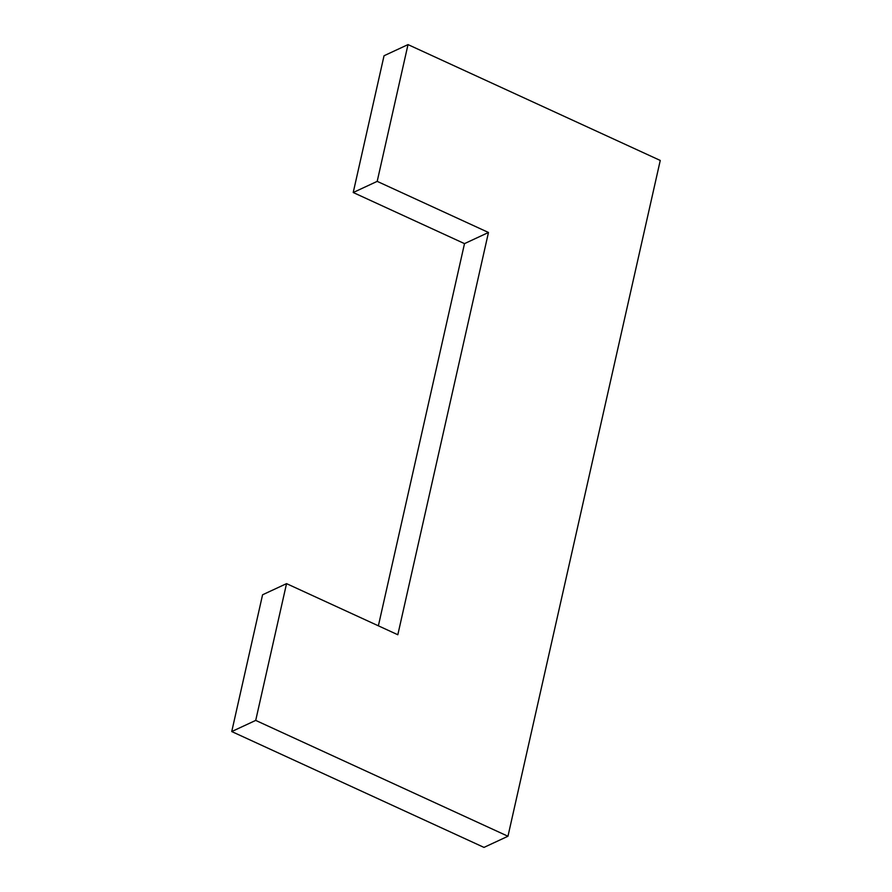 <?xml version="1.0" encoding="UTF-8"?>
<svg xmlns="http://www.w3.org/2000/svg" width="892" height="892" viewBox="0 0 892 892"><rect width="100%" height="100%" fill="white"/><g stroke="black" fill="none" stroke-linecap="round" stroke-linejoin="round"><path stroke-width="1.34" d="M408.012 44.6L660.258 160.448L507.961 836.25L255.714 720.402L286.544 583.636L397.821 634.747L488.47 232.477L377.193 181.366L408.012 44.6L384.039 55.75L353.221 192.516L464.509 243.627L378.375 625.816M507.961 836.25L483.988 847.4L231.742 731.552L262.571 594.786L286.544 583.636M255.714 720.402L231.742 731.552M488.47 232.477L464.509 243.627M377.193 181.366L353.221 192.516"/></g></svg>
